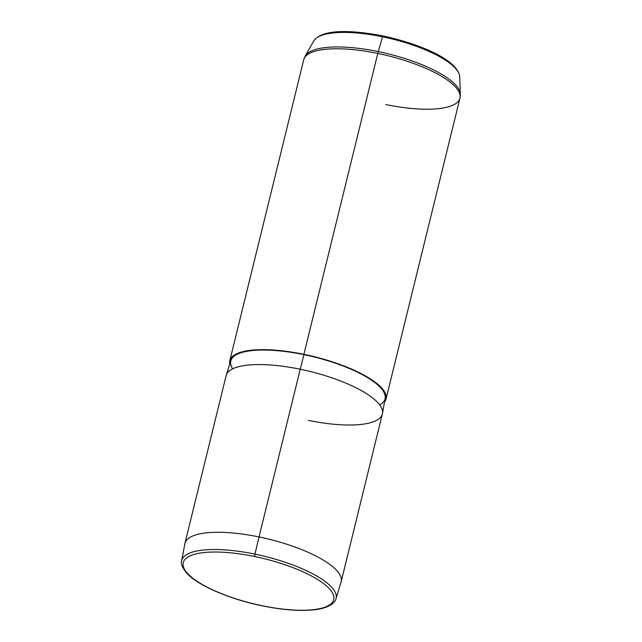 <?xml version="1.0" encoding="UTF-8"?>
<svg xmlns="http://www.w3.org/2000/svg" width="642" height="642" viewBox="0 0 642 642"><rect width="100%" height="100%" fill="white"/><g stroke="black" fill="none" stroke-linecap="round" stroke-linejoin="round"><path stroke-width="0.96" d="M262.361 605.759A77.473 23.168 13.8 0 1 183.147 565.594A77.473 23.168 13.8 0 1 254.609 556.51A77.473 23.168 13.8 0 1 333.824 596.667A77.473 23.168 13.8 0 1 262.361 605.759L262.361 605.759A77.473 23.168 -166.2 0 0 333.824 596.667A77.473 23.168 -166.2 0 0 254.609 556.51A77.473 23.168 -166.2 0 0 183.147 565.594A77.473 23.168 -166.2 0 0 262.361 605.759M181.654 560.787A79.48 23.77 13.8 0 1 254.938 554.11L254.609 556.51L254.938 554.11A79.48 23.77 13.8 0 1 335.999 598.705A79.48 23.77 -166.2 0 0 254.938 554.11A79.48 23.77 -166.2 0 0 181.654 560.787L184.872 543.702A80.435 24.051 13.8 0 1 259.039 536.937L254.938 554.11L259.039 536.937A80.435 24.051 13.8 0 1 341.071 582.069L335.999 598.705C335.822 601.787 329.466 608.464 313.777 609.828C299.581 611.24 282.456 609.916 262.418 605.863C228.704 599.05 196.187 584.621 186.164 572.544C181.999 566.878 180.49 562.962 181.654 560.787M226.144 375.61A80.435 24.051 13.8 0 1 300.231 369.23L259.039 536.937A80.435 24.051 -166.2 0 0 184.952 543.317L226.144 375.61M259.039 536.937L300.231 369.23A80.435 24.051 13.8 0 1 382.367 413.978L341.175 581.684A80.435 24.051 -166.2 0 0 259.039 536.937M230.911 360.491A79.423 23.754 13.8 0 1 303.939 354.641L300.231 369.23A80.435 24.051 -166.2 0 0 226.273 375.153L230.911 360.491M300.231 369.23L303.939 354.641A79.423 23.754 13.8 0 1 385.144 398.377L382.463 413.52A80.435 24.051 -166.2 0 0 300.231 369.23M308.28 420.358A80.435 24.051 -166.2 0 0 382.463 413.52M229.764 364.11A80.435 24.051 13.8 0 1 303.891 354.32A80.435 24.051 13.8 0 1 384.486 402.117A80.435 24.051 -166.2 0 0 386.027 399.075A80.435 24.051 -166.2 0 0 303.891 354.32L377.793 53.43A80.435 24.051 13.8 0 1 459.937 98.186A80.435 24.051 -166.2 0 0 377.793 53.43L303.891 354.32A80.435 24.051 -166.2 0 0 229.804 360.7A80.435 24.051 -166.2 0 0 229.764 364.11M379.695 404.942A79.423 23.754 -166.2 0 0 303.939 354.641A79.423 23.754 -166.2 0 0 232.701 368.829M385.85 104.558A80.435 24.051 -166.2 0 0 459.937 98.186L460.346 94.165A80.162 23.971 -166.2 0 0 378.282 51.593A80.162 23.971 13.8 0 1 460.346 94.165L459.76 76.855A75.443 22.558 -166.2 0 0 382.528 36.787L382.913 35.912L382.528 36.787A75.443 22.558 -166.2 0 0 313.745 40.992A75.443 22.558 13.8 0 1 382.528 36.787A75.443 22.558 13.8 0 1 459.76 76.855C457.987 60.292 421.609 44.37 382.913 35.912L382.961 36.024M382.913 35.912C350.347 29.676 321.883 29.147 313.745 40.992L305.207 56.063A80.162 23.971 13.8 0 1 378.282 51.593L382.528 36.787L378.282 51.593A80.162 23.971 -166.2 0 0 305.207 56.063L303.714 59.81A80.435 24.051 13.8 0 1 377.793 53.43A80.435 24.051 -166.2 0 0 303.714 59.81L229.804 360.7M378.282 51.593A8.041 0.955 101.7 0 0 377.793 53.43A8.041 0.955 -78.3 0 1 378.282 51.593M459.937 98.186L386.027 399.075"/></g></svg>
